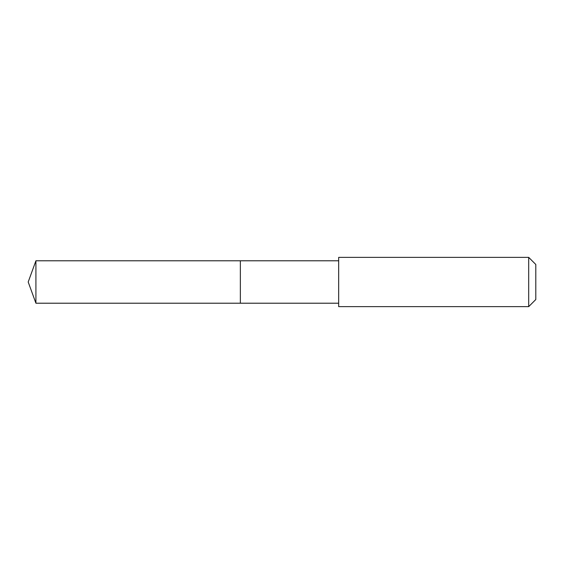 <?xml version="1.0" encoding="UTF-8"?>
<svg xmlns="http://www.w3.org/2000/svg" width="564" height="564" viewBox="0 0 564 564"><rect width="100%" height="100%" fill="white"/><g stroke="black" fill="none" stroke-linecap="round" stroke-linejoin="round"><path stroke-width="0.85" d="M240.356 267.28L240.356 260.787L35.92 260.787L35.92 303.213L240.356 303.213L240.356 260.787L338.668 260.787L338.668 303.213L240.356 303.213L240.356 267.28M338.675 257.36L338.675 306.64L528.687 306.64L528.687 257.36L338.675 257.36L338.668 260.787M528.687 257.36L535.8 264.474L535.8 299.526L528.687 306.64M240.356 303.213L35.92 303.213L28.2 282L35.92 303.213M28.2 282L35.92 260.787M338.668 303.213L338.675 306.64"/></g></svg>
